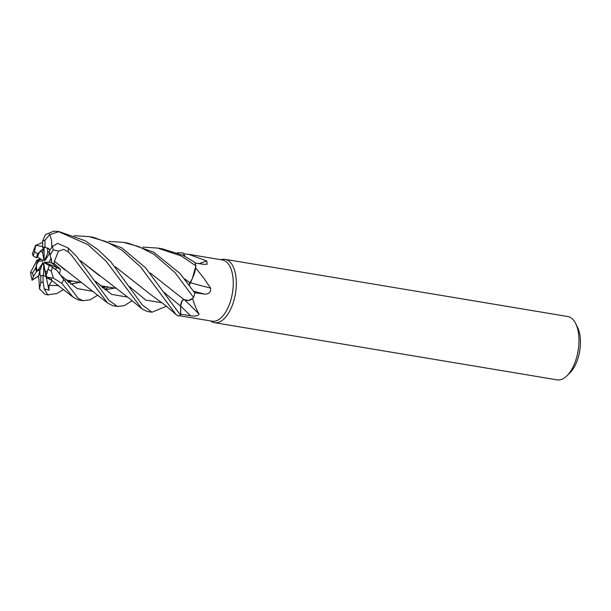 <?xml version="1.0" encoding="UTF-8"?>
<svg xmlns="http://www.w3.org/2000/svg" width="611" height="611" viewBox="0 0 611 611"><rect width="100%" height="100%" fill="white"/><g stroke="black" fill="none" stroke-linecap="round" stroke-linejoin="round"><path stroke-width="0.92" d="M142.882 247.111L157.6 248.058L181.322 256.001L195.91 265.861L192.343 278.608L189.876 282.878L192.343 278.608L195.65 267.633A31.039 15.328 -80.5 0 1 195.711 267.939L203.516 277.722L210.596 288.14C210.932 292.386 208.802 294.357 204.204 294.051L194.481 292.654M177.167 252.801L182.918 252.839L184.736 256.185L183.56 253.779A31.039 15.328 -80.5 0 1 183.751 253.764L188.562 254.313L206.801 260.943L207.121 264.204L203.929 264.364L195.108 263.036M210.612 320.935L211.421 321.455A32.108 15.863 -80.5 0 0 214.537 322.677A32.108 15.863 -80.5 0 0 236.335 282.84A32.108 15.863 -80.5 0 0 225.108 259.331A32.108 15.863 -80.5 0 0 221.762 259.476L220.831 259.698M179.474 315.742L212.193 321.195A31.039 15.328 -80.5 0 0 233.265 282.687A31.039 15.328 -80.5 0 0 222.412 259.965L188.562 254.313M214.537 322.677L557.179 379.866A32.108 15.863 -80.5 0 0 567.008 375.742A32.108 15.863 -80.5 0 0 578.976 340.029A32.108 15.863 -80.5 0 0 575.707 323.609A32.108 15.863 -80.5 0 0 567.756 316.513L225.108 259.331M36.37 264.807L37.706 260.569L38.768 261.004L36.37 264.807A14.45 7.141 -80.5 0 0 36.37 265.296A14.45 7.141 -80.5 0 0 37.233 271.177L43.037 262.677L39.914 270.085L39.142 273.514L40.746 275.76A14.45 7.141 -80.5 0 0 43.014 275.286L46.115 276.661L43.534 275.614L43.74 263.242L44.947 270.704L47.391 272.109L46.176 274.729L44.947 270.704M40.402 258.835L36.836 260.217L37.699 260.569L41.12 259.247L37.699 260.569L35.652 268.023A14.45 7.141 -80.5 0 0 36.515 271.582L41.12 268.71M40.211 251.136L43.297 248.837L42.655 252.542L40.211 251.136A14.45 7.141 -80.5 0 0 37.5 257.185L42.961 260.294L43.091 261.057L38.768 261.004M43.503 247.638L43.297 248.837L44.076 248.784L43.297 248.837L37.783 253.741L34.552 251.885L35.598 245.385L42.312 242.643M45.863 247.333A14.45 7.141 -80.5 0 0 44.068 247.631L44.175 259.24L43.862 260.011L42.655 252.542M49.354 251.197L47.689 253.16L47.643 247.959L50.178 249.876L45.015 247.188L44.954 240.314L49.56 234.731L58.725 231.691L87.892 244.629L106.001 261.088L142.004 308.929L147.022 311.411L151.94 312.229L142.348 304.996L110.912 261.905L97.531 249.326L85.158 240.757L59.099 231.622L53.837 231.134L45.42 234.647L42.686 241.001L42.747 247.654L44.068 247.631M567.008 375.742L570.071 372.679A27.831 13.748 -80.5 0 0 580.45 341.725A27.831 13.748 -80.5 0 0 577.616 327.496L575.707 323.609M199.01 263.624A543.019 501.562 152.6 0 0 206.801 260.943M184.873 256.261A23.546 11.632 -80.5 0 0 183.751 253.764M184.766 256.2L183.56 253.779M184.805 300.062A543.019 273.002 -128.3 0 1 199.064 314.107C198.025 315.963 195.176 316.506 190.517 315.75L180.734 314.191L180.696 306.096A5.407 2.673 99.5 0 1 182.009 301.017L183.865 299.52M150.199 272.964L183.942 299.573C187.081 301.475 190.38 300.673 193.855 297.183C190.395 300.673 187.088 301.467 183.942 299.573L188.501 300.49A23.546 11.632 -80.5 0 0 192.549 298.634C194.726 305.34 196.902 310.495 199.064 314.107M192.549 298.634A31.039 15.328 -80.5 0 0 192.671 298.305L188.501 300.49M180.619 314.253L180.596 306.119L180.619 314.253A31.039 15.328 -80.5 0 0 180.734 314.191M180.627 306.134L182.009 301.017M189.402 285.131L193.687 275.416A23.546 11.632 -80.5 0 0 195.711 267.939M190.204 282.679A543.019 159.761 -162.8 0 0 210.596 288.14M193.687 275.416L195.65 267.633M108.559 241.414L123.185 242.315L138.819 246.607L153.934 254.359L175.021 272.605L193.565 297.473L192.671 298.305M189.99 282.924L189.341 285.039M184.789 278.944L190.052 282.908M189.54 284.077L189.922 282.87L184.927 279.128M166.498 306.248L151.94 312.229M41.976 265.197L42.587 262.684M40.242 269.306L37.233 271.177M51.232 258.445L51.775 262.99L57.067 267.725L55.349 269.061L57.067 267.725L51.775 262.99L48.827 262.241L51.232 258.445M63.59 289.499L56.708 293.616L47.635 294.769L44.244 288.942L49.017 290.271L46.115 276.661L46.803 276.752L46.115 276.661L43.419 264.013M39.914 270.085L39.959 275.286A14.45 7.141 -80.5 0 0 40.968 275.767M39.959 275.286L39.142 273.514L38.516 276.309L38.791 277.997M49.758 253.03L45.237 260.217M44.565 260.569L47.689 253.16M49.27 265.594L44.634 262.951L44.504 262.188L60.42 269.207L54.165 263.593L54.509 261.332L107.597 303.018L112.607 305.66L117.411 306.462L108.804 300.23L76.39 256.139L68.05 247.883L57.587 243.392L52.317 246.493L49.247 251.358A14.45 7.141 -80.5 0 1 50.117 254.917L53.279 249.899L58.473 251.083L63.727 249.395L68.478 252.053L71.548 255.329L107.597 303.025M44.504 262.188L48.827 262.241M54.165 263.593L51.775 262.99L50.117 254.917M49.017 290.271L49.025 285.368L52.156 280.548L47.184 277.997L46.176 274.729L47.979 269.199A14.45 7.141 -80.5 0 0 49.384 265.174L56.999 270.536L78.231 298.359L82.966 300.719L78.323 299.94L73.068 297.129L47.826 277.379M195.91 265.861A32.108 15.863 -80.5 0 0 194.863 262.348L182.788 255.207L162.511 248.883L157.6 248.058M38.562 276.134L32.078 280.205L38.638 275.767M193.565 297.473A32.108 15.863 -80.5 0 0 194.901 293.173L179.955 273.43L153.659 252.167L127.989 243.117L123.185 242.315M145.441 267.671L121.78 247.829L93.536 237.366L88.893 236.594L106.184 241.605L122.047 250.25L140.484 266.839L176.037 314.543L178.244 316.07A32.108 15.863 -80.5 0 0 180.612 315.276L145.441 267.671M74.16 235.693L88.893 236.594M183.98 299.474C181.986 300.062 180.856 302.277 180.596 306.119L180.612 315.276M48.048 277.325L53.432 278.097L61.818 283.359L73.068 297.129M70.7 284.107L80.079 282.328M102.037 287.3L103.419 286.223M70.616 284.046L79.911 282.305M47.184 277.997L48.093 277.47M49.025 285.368L58.633 285.589L49.025 285.368M68.745 282.565L72.014 280.984L68.745 282.565M51.523 245.836L51.675 245.645C51.981 241.185 51.171 237.374 49.247 234.196M51.675 245.645L52.661 246.004M80.637 260.79L129.692 298.695L142.012 308.922M52.072 246.882L51.614 245.721L52.599 246.08M80.736 260.905L99.211 275.523M132.22 300.673L124.27 305.66L117.411 306.462M95.492 281.297L111.653 294.403L127.6 297.091L111.653 294.403L95.492 281.297M36.836 260.217L35.889 262.386M163.626 292.027L180.596 306.119M35.866 262.379L30.55 272.399L32.482 273.041A21.408 10.578 -80.5 0 0 33.452 276.455L36.515 271.582M38.806 277.906L39.562 289.255M67.645 281.656L69.058 280.487M40.746 275.76L40.807 282.626L39.471 288.759L44.863 294.235L46.78 294.678A32.108 15.863 -80.5 0 0 47.635 294.769M42.304 246.248L42.732 246.202L42.304 246.248M115.426 266.862L134.145 281.618M129.486 286.62L145.815 300.116L162.075 302.796L145.815 300.116L129.486 286.62M42.289 246.378L35.591 245.385M115.319 266.74L150.008 294.097L165.642 305.569L176.037 314.535M107.88 287.346L104.863 289.606M97.905 295.082L90 299.848L82.966 300.719M105.023 289.736L114.372 288.056M59.603 273.575L60.42 269.207M60.94 275.424L77.246 288.568L93.116 291.348L77.246 288.568L60.94 275.424M103.076 288.163L106.268 286.704L103.076 288.163M54.402 261.309L58.473 251.083M54.578 261.348L65.133 270.108M105.115 289.805L114.54 288.079M47.979 269.199L51.209 271.055L53.432 278.097M35.446 245.675L32.345 253.809L33.254 255.986L36.377 257.766L37.5 257.185M32.078 280.205L33.452 276.455M35.652 268.023L32.482 273.041M44.244 288.942L43.083 281.938L43.014 275.286M37.783 253.741A14.45 7.141 -80.5 0 0 36.377 257.766M45.015 247.188A14.45 7.141 -80.5 0 0 42.747 247.654M51.332 278.853L51.744 279.693M180.696 306.096A542.24 272.613 -128.3 0 1 190.517 315.75M193.55 291.195A542.24 159.532 -162.8 0 0 204.204 294.051M68.478 252.053A32.108 15.863 -80.5 0 0 68.05 247.883M58.725 231.691A32.108 15.863 -80.5 0 0 57.35 231.332M44.954 240.314A21.408 10.578 -80.5 0 0 42.686 241.001M34.552 251.885A21.408 10.578 -80.5 0 0 33.254 255.986M61.818 283.359A32.108 15.863 -80.5 0 0 63.628 279.647M51.209 271.055A21.408 10.578 -80.5 0 0 52.515 266.954M40.807 282.626A21.408 10.578 -80.5 0 0 43.083 281.938M53.279 249.899A21.408 10.578 -80.5 0 0 52.317 246.493M65.644 279.922L81.546 282.572L65.644 279.922M100.173 285.681L115.662 288.27L100.173 285.681M71.342 280.869L67.989 281.946M42.694 242.468L35.331 245.485M105.489 286.567L102.404 287.605M32.093 280.266L30.573 272.712M48.529 294.968L46.78 294.678"/></g></svg>
